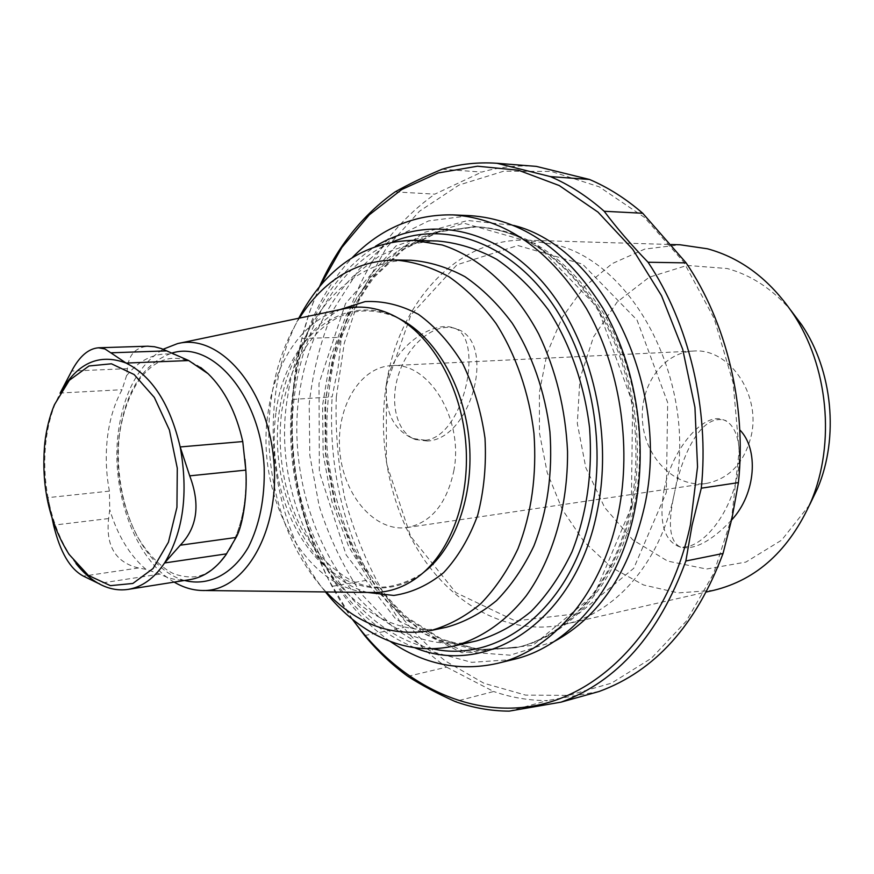 <?xml version="1.0" encoding="UTF-8"?>
<svg xmlns="http://www.w3.org/2000/svg" width="874" height="874" viewBox="0 0 874 874"><rect width="100%" height="100%" fill="white"/><g stroke="black" fill="none" stroke-linecap="round" stroke-linejoin="round"><path stroke-width="0.66" stroke-dasharray="4.37 3.28" d="M751.05 436.497C761.472 394.392 728.916 347.644 693.311 351.075C662.405 352.43 638.861 386.942 642.63 422.841C645.864 458.795 675.646 488.107 706.225 483.464C729.014 478.963 743.949 463.307 751.05 436.497M809.663 504.801L781.629 540.143L745.893 562.08L706.531 569.029L667.594 561.086L632.689 539.771L604.71 507.586L585.799 467.645L577.321 423.431L579.932 378.617L593.501 336.916L617.175 301.989L649.229 277.211L687.073 265.434L727.266 268.537C751.192 275.113 772.321 288.988 790.675 310.139M425.419 440.256L412.899 438.508C393.267 429.647 384.451 411.392 386.428 383.741C391.618 347.47 432.859 320.408 453.027 327.783C485.288 335.223 464.892 436.366 425.419 440.256M427.288 441.009L415.423 439.546C396.567 432.903 388.701 401.516 399.484 371.811C410.015 342.007 436.279 322.178 455.31 328.558C497.634 339.549 472.189 439.327 427.288 441.009M713.796 590.311L678.257 592.9L643.526 584.968L611.582 567.455L584.072 541.749L562.288 509.52L547.2 472.583L539.444 432.914L539.378 392.481L547.048 353.336L562.19 317.502L584.214 286.967L612.171 263.609L644.717 249.101L680.092 244.775M664.032 489.943C671.756 449.258 703.472 412.2 722.787 419.618C740.507 424.84 744.539 459.877 732.456 493.384C720.657 526.989 695.201 552.27 677.874 546.141C663.464 539.334 658.854 520.609 664.032 489.943M731.571 520.074C711.622 541.093 694.644 550.139 680.638 547.222C669.866 542.098 667.605 525.034 673.832 496.028L674.794 491.407C683.107 450.886 702.762 412.255 726.218 420.755L722.787 419.618M673.832 496.028C659.324 564.014 614.313 613.734 564.276 624.451C512.667 635.857 459.331 609.244 425.157 561.032C391.093 512.481 376.628 445.041 386.428 383.741C398.642 303.038 456.731 237.597 526.782 240.186L555.077 244.578C635.234 263.216 698.151 385.423 674.794 491.407M386.352 385.281L410.856 315.011L456.96 264.778L517.856 245.518L582.554 264.145L637.015 320.026L667.66 402.532L666.327 492.466L633.77 568.275L579.014 613.472L515.354 620.944L455.846 592.616L410.649 536.407L386.384 463.253L386.352 385.281M189.931 579.615C179.836 581.134 169.884 579.287 160.073 574.087L145.936 569.335L138.518 567.98C115.597 562.43 105.634 545.955 108.616 518.555L109.742 509.706L109.403 491.122C105.983 472.878 105.361 454.775 107.524 436.836C109.774 418.93 114.625 403.22 122.076 389.695L126.555 375.656L127.418 368.642C128.609 354.757 135.514 347.295 148.132 346.246M75.994 563.555L70.98 556.683C59.978 540.045 52.32 520.358 48.004 497.634L52.2 518.664M109.403 491.122L48.004 497.634C44.552 478.788 43.864 460.128 45.929 441.632C47.611 427.157 50.932 413.948 55.892 402.029L60.153 393.038L122.076 389.695M174.177 582.117C135.077 559.753 110.321 490.849 118.361 431.8C123.879 392.12 138.813 364.6 163.165 349.229M371.559 592.485C306.086 592.113 254.17 495.034 268.296 411.184C275.518 359.76 305.299 317.251 343.875 308.806M367.419 592.43C307.768 575.966 266.996 486.01 279.691 408.606C287.349 361.497 307.397 328.504 339.833 309.647M326.133 591.938C282.444 545.922 260.922 466.913 271.486 397.157C275.9 367.441 285.208 341.089 299.421 318.103M446.669 627.182C351.097 649.174 266.843 513.748 287.743 396.141C298.263 320.135 349.021 258.802 410.867 260.233M513.267 659.509L471.731 662.35L431.243 651.447L394.108 628.286L362.164 594.801C343.843 568.155 329.509 538.526 319.152 505.926L309.811 455.31L309.199 403.854C313.056 369.866 321.392 338.019 334.218 308.347L359.083 269.312L391.049 239.41L428.664 220.882L469.961 215.638M389.946 641.232C350.966 613.045 322.921 572.557 305.824 519.779C292.856 478.329 288.726 436.017 293.435 392.841C300.011 337.746 319.698 292.604 352.495 257.404M298.744 318.245C256.104 398.599 268.078 521.341 325.445 591.938M437.579 240.995C416.745 241.814 397.004 247.058 378.355 256.727L352.987 276.446C322.145 308.402 302.71 355.652 297.684 407.24C290.092 498.125 332.415 595.238 400.226 630.34C424.895 642.903 450.35 646.421 476.592 640.893M352.626 619.469C334.305 593.872 319.971 565.303 309.614 533.763C293.303 483.071 288.245 431.275 294.451 378.387C298.515 345.438 307.069 314.629 320.092 285.984M352.331 619.229L328.34 579.298L318.409 557.35L310.008 534.495C295.849 490.696 290.081 445.674 292.703 399.418L294.56 378.071L301.847 338.489L309.571 311.974L319.48 286.705M442.135 169.206L481.749 172.08C499.36 166.989 517.55 165.088 536.33 166.388M395.103 191.887L434.826 194.148L481.749 172.08M301.847 338.489L341.395 337.298C357.379 274.884 388.515 227.164 434.826 194.148M292.703 399.418L332.131 396.862L338.162 367.146L341.395 337.298M331.978 586.388L370.98 579.549C341.417 523.209 328.471 462.313 332.131 396.862M364.666 635.562L403.537 627.488L388.537 603.06L370.98 579.549M407.863 676.356L446.559 667.135C430.893 656.046 416.548 642.827 403.537 627.488M446.559 667.135L493.668 691.498L455.179 701.549M509.225 711.13L547.463 700.566C529.109 700.577 511.17 697.55 493.668 691.498M599.072 691.498L547.463 700.566M336.282 397.146L344.301 343.089L361.148 292.561L386.428 247.855L419.444 211.257L459.068 185.015L503.73 171.184L551.319 171.435L599.225 186.817L644.433 217.397L683.763 262.091L714.167 318.486L733.155 382.954L739.153 450.929L731.724 517.506L713.643 573.562L686.221 621.25L651.414 658.253L611.516 683.14L568.854 695.354L525.656 695.125L483.912 683.26L445.292 660.973C421.487 641.516 400.565 618.246 382.528 591.152C366.381 562.408 353.828 531.589 344.869 498.715C338.085 465.165 335.223 431.308 336.282 397.146M453.781 471.053C464.149 419.487 428.741 361.628 391.486 365.627C359.127 367.08 335.387 408.792 339.92 452.382C343.897 496.017 375.252 532.353 407.284 527.525C431.166 522.63 446.669 503.817 453.781 471.053M138.518 567.98L83.401 576.13M108.616 518.555L53.576 525.165M127.418 368.642L71.668 371.046M145.936 569.335C129.723 555.438 117.651 535.565 109.742 509.706M160.073 574.087L98.544 583.482M245.124 461.122C247.866 491.691 243.966 518.719 233.424 542.186M126.555 375.656C140.026 359.148 155.943 352.058 174.297 354.385M184.567 580.467C141.73 569.083 110.605 496.53 119.356 434.476C125.769 390.875 143.216 363.77 171.665 353.151M276.129 411.545C285.306 339.352 342.914 289.829 398.107 318.016C337.572 291.763 293.522 342.051 281.854 410.485C276.599 450.383 283.668 493.373 301.224 527.918C311.373 544.819 321.512 557.82 331.639 566.92L341.876 574.611C366.119 591.993 393.158 591.436 422.983 572.962C388.406 599.083 343.941 589.884 313.69 554.87C283.394 519.735 268.689 462.532 276.129 411.545M634.458 505.139C619.6 580.402 571.53 635.398 518.107 647.208L478.821 649.688L440.518 639.298L405.35 617.372L375.077 585.722L351.064 546.414L334.294 501.676L325.445 453.792L324.877 405.099L332.677 357.958L348.65 314.749L372.226 277.845L402.499 249.538L438.071 231.938L477.084 226.781C526.88 229.807 569.182 258.901 604.021 314.061C635.529 368.03 647.35 441.425 634.458 505.139M632.252 505.478C617.394 580.86 569.302 635.922 515.868 647.732L476.57 650.212L438.256 639.79L403.089 617.831L372.805 586.126L348.781 546.763L332.011 501.96L323.151 454.01L322.572 405.252L330.372 358.056L346.333 314.793L369.91 277.834L400.183 249.494L435.755 231.861L474.79 226.694C524.586 229.72 566.92 258.857 601.771 314.105C633.3 368.162 645.132 441.676 632.252 505.478M631.301 507.193L594.517 594.32L532.943 645.351L461.898 652.703L395.988 619.382L346.159 554.946L319.349 471.84L318.999 383.468L345.514 303.562L396.031 245.889L463.515 223.099L536.013 243.715L597.663 307.735L632.645 403.122L631.301 507.193M414.604 647.689C362.524 625.544 325.696 581.855 304.119 516.643C291.829 477.324 287.907 437.197 292.375 396.239C300.94 328.089 328.624 278.107 375.449 246.315M432.412 648.759C359.509 633.836 302.36 549.309 293.511 456.905C284.334 364.534 324.068 270.558 392.71 241.825M554.214 641.505L510.176 655.172L465.383 651.895L423.191 633.049L386.319 600.897L356.876 558.235L336.359 508.133L325.773 453.759L325.652 398.369L336.097 345.241L356.734 297.695L386.701 259.021L424.458 232.375L467.765 220.499L513.617 225.394M412.899 438.508L415.423 439.546M453.038 327.783L455.31 328.558M680.638 547.222L677.874 546.141M564.276 624.451L706.553 591.96M526.782 240.186L671.298 244.512M69.024 554.324L70.98 556.683M54.428 404.717L55.892 402.029M200.659 367.462C186.096 357.816 172.823 355.762 160.827 361.29C154.174 364.032 147.411 369.604 140.528 377.994C129.942 392.819 122.884 411.851 119.377 435.088C115.619 469.425 122.185 506.931 136.901 535.554C148.329 555.94 164.88 570.482 174.986 574.229C197.906 581.079 207.072 574.251 219.691 562.605M231.643 545.376C242.185 524.826 246.916 499.808 245.834 470.31M201.555 590.474L203.336 590.496M177.477 343.635L179.214 343.264M515.868 647.732L479.597 649.601L441.916 639.276L407.12 617.459C385.904 597.838 367.878 574.174 353.041 546.49C340.379 517.189 331.836 486.217 327.4 453.606C325.445 420.744 327.848 388.712 334.6 357.51C343.799 327.477 356.909 300.776 373.941 277.419L403.864 249.287L438.835 231.872L474.79 226.694C523.548 229.48 565.369 258.496 600.274 313.755C631.815 367.976 643.723 442.113 630.788 506.21C615.875 581.909 568.002 636.283 515.868 647.732M293.435 392.841L292.375 396.239C287.896 437.197 291.818 477.324 304.119 516.643L305.824 519.779M309.614 533.763L310.008 534.495M693.311 351.075L391.486 365.627M706.225 483.464L407.284 527.525"/><path stroke-width="1.31" d="M790.675 310.139L801.808 324.975C832.594 370.565 839.116 437.426 817.714 488.096L809.663 504.801M671.298 244.512L680.092 244.775L707.448 248.784C741.207 257.972 769.633 279.44 792.729 313.187C828.17 365.616 835.741 443.129 811.094 501.425C789.43 550.085 756.993 579.713 713.796 590.311L706.553 591.96M739.765 429.866C758.785 448.941 756.261 493.515 731.571 520.074M44.803 443.02C46.42 429.003 49.632 416.232 54.428 404.717L69.33 380.288L88.995 365.977L111.435 363.792L134.126 374.52L154.316 397.408L169.392 429.975L177.291 468.246L176.941 507.324L168.442 542.186L153.059 568.537L132.859 583.461L110.43 585.656L88.361 575.409L69.024 554.324C49.01 522.324 40.936 485.223 44.803 443.02M52.2 518.664L53.576 525.165C60.098 552.04 70.029 569.029 83.401 576.13L98.544 583.482C90.404 578.883 82.888 572.241 75.994 563.555M180.241 545.223C197.338 527.47 200.496 504.342 189.713 475.849L180.186 446.953C188.544 493.165 183.343 531.829 164.574 562.965L180.241 545.223L236.078 537.466L225.809 555.023C215.561 569.16 203.598 577.364 189.931 579.615L128.205 589.382C118.187 590.879 108.3 588.912 98.544 583.482M148.132 346.246L154.512 346.749L161.308 348.54L188.708 360.547L208.121 373.722C224.64 389.848 236.188 412.462 242.754 441.556L245.823 470.114C247.517 494.323 242.917 525.787 236.078 537.466M110.801 352.812L104.946 348.955L98.456 347.797C88.361 348.639 79.436 356.384 71.668 371.046L60.153 393.038C77.109 362.983 99.101 352.998 126.118 363.071L110.801 352.812L166.912 350.867M226.639 553.832L164.574 562.965C154.294 578.26 142.167 587.066 128.205 589.382M188.708 360.547L126.118 363.071C152 376.017 170.015 403.985 180.186 446.953L242.754 441.556M163.165 349.229L177.477 343.635C219.046 332.885 266.952 387.029 273.628 458.839C280.958 530.594 244.425 592.976 201.555 590.474C192.193 590.147 183.07 587.361 174.177 582.117M179.214 343.264L343.875 308.806C362.164 304.742 380.463 307.943 398.784 318.409C433.143 338.5 460.314 386.8 465.525 440.125C470.725 493.449 453.398 546.086 423.573 572.437C407.623 586.257 390.285 592.933 371.559 592.485L203.336 590.496M339.833 309.647L365.146 301.596C383.063 300.722 400.805 304.971 418.406 314.323C435.35 326.592 450.176 343.143 462.881 363.999C473.85 386.811 481.224 411.556 485.004 438.224C486.447 465.121 483.999 490.817 477.652 515.321C469.207 538.242 457.856 557.35 443.61 572.656C428.151 585.241 411.556 592.834 393.813 595.445L367.419 592.43M299.421 318.103C323.555 280.314 355.248 260.933 394.524 259.982C412.823 261.413 430.882 266.941 448.701 276.588C466.017 288.562 481.793 304.185 496.006 323.456C515.813 354.56 529.087 392.797 533.97 433.449C536.887 475.106 531.556 513.519 517.987 548.697C507.761 570.351 495.307 588.726 480.634 603.825C465.012 616.727 448.362 625.653 430.685 630.591C391.967 637.244 357.116 624.364 326.133 591.938M394.524 259.982L410.867 260.233C429.145 261.654 447.182 267.138 464.957 276.687C482.24 288.54 497.962 303.999 512.142 323.063C531.884 353.85 545.092 391.661 549.932 431.887C552.805 473.107 547.463 511.126 533.894 545.966C523.668 567.412 511.224 585.624 496.563 600.591C480.962 613.395 464.334 622.255 446.669 627.182L430.685 630.591M352.495 257.404C380.911 228.322 414.418 214.141 453.016 214.895L469.961 215.638C522.117 219.123 566.461 250.019 602.973 308.303C635.999 365.365 648.344 442.889 634.732 510.077C619.098 589.142 568.93 646.804 513.267 659.509L496.782 663.53C459.058 671.713 423.442 664.284 389.946 641.232M453.016 214.895C505.27 218.38 549.746 249.614 586.432 308.566C619.611 366.282 632.055 444.724 618.464 512.656C602.831 592.616 552.554 650.813 496.782 663.53M325.445 591.938C340.434 610.718 357.499 625.161 376.661 635.267C401.374 648.082 426.873 651.72 453.169 646.192C480.23 639.047 505.5 621.927 526.257 595.751C552.707 558.868 568.013 506.723 567.543 451.465C565.533 409.24 555.94 370.128 538.766 334.152C514.611 288.649 479.465 257.054 442.189 244.982L413.566 240.328C363.988 241.585 325.707 267.553 298.744 318.245M453.169 646.192L476.592 640.893C495.886 635.3 514.065 625.478 531.119 611.429C547.146 595.074 560.758 575.223 571.957 551.898C586.825 514.032 592.703 472.747 589.6 428.02C584.345 384.363 569.914 343.329 548.348 309.888C532.856 289.163 515.66 272.317 496.771 259.36C477.324 248.882 457.594 242.754 437.579 240.995L413.566 240.328M320.092 285.984L341.876 247.451L369.276 214.851L401.647 189.571L438.103 172.965L477.521 166.213L518.457 170.233L559.24 185.539L597.991 212.109L632.721 249.276L661.52 295.674L682.681 349.229L694.939 407.295L697.539 466.858L690.416 524.782C669.539 622.539 606.141 691.389 537.171 705.274C467.863 719.007 398.205 682.528 352.626 619.469M319.48 286.705C337.451 246.512 362.655 214.906 395.103 191.887C408.366 184.403 424.043 176.832 442.135 169.206C459.811 163.951 478.089 161.974 496.978 163.274L550.456 176.614C569.236 184.709 587.153 196.257 604.196 211.268C616.607 227.863 631.236 244.851 648.06 262.244C688.854 323.151 709.47 408.945 701.287 488.195L692.121 525.045L685.85 560.999C658.865 634.502 617.284 681.545 561.119 702.128L509.225 711.13C490.773 711.043 472.758 707.842 455.179 701.549C437.076 693.421 421.301 685.03 407.863 676.356C392.131 664.917 377.732 651.327 364.666 635.562L352.331 619.229M561.119 702.128L599.072 691.498C654.888 671.112 696.207 625.107 723.038 553.482L685.85 560.999M701.287 488.195L738.432 482.612L732.03 517.998L723.038 553.482M648.06 262.244L686.112 262.877C726.414 322.145 746.647 405.514 738.432 482.612M604.196 211.268L642.729 213.256L686.112 262.877M550.456 176.614L589.469 179.454C608.096 187.375 625.85 198.638 642.729 213.256M496.978 163.274L536.33 166.388L589.469 179.454M245.823 470.114L189.713 475.849M171.665 353.151C212.535 339.822 260.703 396.119 264.188 467.688C264.931 498.147 259.665 524.651 248.38 547.2C232.408 574.6 208.252 586.541 184.567 580.467M398.784 318.409L403.941 321.162C437.524 340.794 464.018 387.848 469.098 439.775C474.156 491.701 457.244 542.994 428.096 568.745L423.573 572.437M375.449 246.315C424.993 215.638 491.297 225.503 540.449 279.713C589.535 333.737 613.734 428.566 597.565 509.411C576.84 620.453 487.67 678.071 414.604 647.689M392.71 241.825C441.457 221.712 501.643 239.192 544.502 293.129C587.262 346.989 606.938 433.733 592.222 508.002C573.825 606.316 499.72 664.196 432.412 648.759M513.617 225.394C602.066 246.949 671.669 387.073 644.455 506.691C629.367 572 599.28 616.935 554.214 641.505M801.808 324.975L792.729 313.187M817.714 488.096L811.094 501.425M148.132 346.191L98.456 347.776M219.691 562.605L225.809 555.023M229.403 549.418L231.643 545.376M245.834 470.31L244.939 459.243M208.121 373.722L200.659 367.462"/></g></svg>
